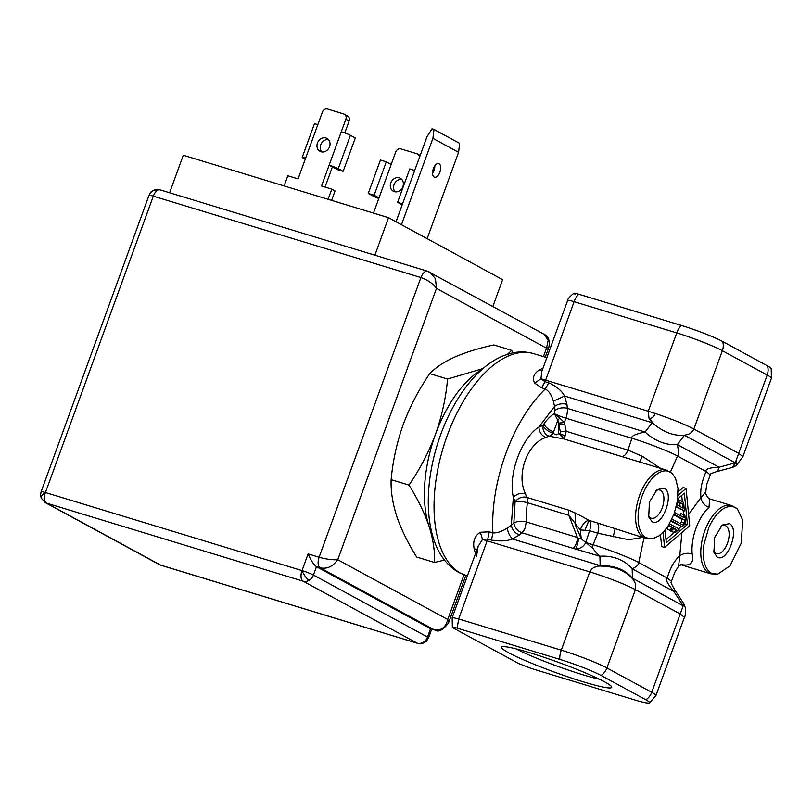 <?xml version="1.0" encoding="UTF-8"?>
<svg xmlns="http://www.w3.org/2000/svg" width="812" height="812" viewBox="0 0 812 812"><rect width="100%" height="100%" fill="white"/><g stroke="black" fill="none" stroke-linecap="round" stroke-linejoin="round"><path stroke-width="1.22" d="M646.139 537.818A35.16 18.006 -73.1 0 1 645.784 537.615A35.16 18.006 -73.1 0 1 642.18 495.817A35.16 18.006 -73.1 0 1 670.093 471.995L672.194 473.528L675.513 478.248L677.979 488.296L677.462 500.842L674.061 513.945L668.215 525.8L664.216 531.149L658.938 535.95L652.341 538.823L646.139 537.818M642.434 537.432L628.772 539.726L597.693 533.2L589.583 530.683L580.306 529.921L568.877 515.336L568.319 510.027C574.46 512.494 581.331 515.945 588.944 520.38C590.882 522.461 591.095 525.902 589.583 530.683L585.767 542.538L581.25 538.833L580.306 529.921C582.366 524.146 585.249 520.959 588.944 520.38L584.782 530.612M735.286 507.429L737.397 508.951L742.706 520.127L741.214 543.187L729.927 565.964L717.534 574.246L710.987 573.049C704.44 568.37 702.106 558.818 703.953 544.405L708.643 528.084C710.388 523.385 721.269 501.857 735.286 507.429M476.827 549.998L474.076 548.415C472.777 540.965 474.878 535.595 480.359 532.276L489.25 531.809L492.914 532.926C497.248 533.119 502.009 531.484 507.206 528.023L511.316 525.252C512.199 529.921 514.889 533.159 519.386 534.956L512.514 538.965C507.165 541.086 500.162 541.472 491.473 540.122L492.914 532.926A115.974 59.377 -73.1 0 1 545.309 388.948L541.645 387.842L534.661 383.102C532.154 378.209 533.575 373.936 538.914 370.272A115.974 59.377 -73.1 0 1 543.035 368.08M573.952 293.203C569.445 296.898 567.355 299.313 567.659 300.45L541.756 371.602L540.965 378.778L545.065 381.711L548.729 382.828C556.585 386.441 561.853 390.836 564.533 396.023L566.938 404.295C562.188 403.199 558.067 403.899 554.576 406.396L553.358 401.209C551.673 395.139 548.993 391.049 545.309 388.948A115.974 59.377 106.9 0 0 492.914 532.926M525.445 493.645C520.725 492.671 516.696 493.879 513.357 497.248C508.007 474.573 521.202 438.318 538.924 427.01L554.576 406.396L554.626 414.079L557.814 420.443L553.581 431.842C549.013 430.147 545.786 427.528 543.898 423.996C547.653 418.708 551.206 415.247 554.555 413.602L559.732 418.028L557.814 420.443L558.808 424.534L564.726 424.158L566.238 431.314L627.97 450.112C626.062 454.649 623.829 456.75 621.261 456.405L563.822 438.927L549.105 436.196A35.687 18.27 106.9 0 0 545.897 437.465C527.495 443.108 515.904 474.685 525.445 493.645A35.687 18.27 106.9 0 0 526.826 497.411A8.922 6.669 -25.1 0 0 515.082 501.948A8.922 2.446 -172.9 0 1 527.384 502.709A89.208 45.675 106.9 0 0 526.267 521.913A8.922 4.05 -0.8 0 0 513.854 523.07L515.082 501.948L513.357 497.248L511.316 525.252L513.854 523.07C514.737 527.739 517.427 530.967 521.913 532.773A8.922 4.567 106.9 0 0 525.059 528.023L526.267 521.913L577.423 537.473L568.877 515.336L527.384 502.709A8.922 4.567 106.9 0 0 527.435 499.766L526.826 497.411L568.319 510.027M457.166 628.153L559.793 659.374A32.277 2.903 20 0 1 601.063 675.452L645.885 699.812A32.277 2.903 20 0 1 649.509 702.969A32.277 2.903 20 0 1 634.101 699.751L531.464 668.53L518.716 663.566L453.522 628.133C451.239 626.783 452.446 626.783 457.166 628.153L458.648 618.957L561.275 650.179A35.687 3.207 20 0 1 606.899 667.961L651.721 692.311L683.207 605.803L632.416 578.195L632.172 568.816C636.456 566.796 638.648 564.705 638.739 562.554C632.081 558.615 607.082 548.851 593.115 544.771C590.872 546.09 593.136 549.907 599.916 556.25L573.079 548.333A8.922 4.567 -73.1 0 0 577.423 537.473L578.854 538.579L576.165 549.024C580.407 548.699 583.605 546.537 585.767 542.538L593.115 544.771L597.693 533.2C599.226 528.399 599.023 524.948 597.074 522.857L645.53 538.376A35.687 18.27 -73.1 0 1 643.754 537.635A35.687 18.27 -73.1 0 1 643.408 537.432A35.687 18.27 -73.1 0 1 639.125 496.771A35.687 18.27 -73.1 0 1 666.297 470.097L563.964 438.967M564.015 438.987L558.636 433.344L560.574 434.126L564.015 438.987L566.238 431.314L560.321 431.69L558.808 424.534L558.636 433.344C557.418 435.232 555.733 435.252 553.571 433.415L549.978 436.46M508.424 652.635A58.657 5.268 -160 0 0 571.993 678.223A58.657 5.268 -160 0 0 611.68 686.83A58.657 5.268 -160 0 0 604.828 681.958A58.657 5.268 -160 0 0 546.09 658.004A58.657 5.268 -160 0 0 501.897 646.87A58.657 5.268 -160 0 0 508.424 652.635M516.158 648.9A52.628 4.73 -160 0 0 599.459 679.218M681.664 564.37L678.588 566.228L679.766 555.784C683.278 553.388 687.399 552.728 692.149 553.814C694.25 563.122 690.301 566.634 680.304 564.35M680.618 564.644L710.723 573.8A35.687 18.27 -73.1 0 1 708.957 573.059A35.687 18.27 -73.1 0 1 708.602 572.856A35.687 18.27 -73.1 0 1 704.319 532.205A35.687 18.27 -73.1 0 1 731.49 505.531L709.587 498.862L709.028 507.429A35.687 18.27 106.9 0 0 692.149 553.814M664.186 488.215C675.046 492.975 662.206 528.257 652.036 521.608L648.727 517.031L649.407 502.12L657.07 489.616L664.186 488.215M648.321 515.407A14.717 7.541 106.9 0 0 650.534 517.904A14.717 7.541 106.9 0 0 651.265 518.208A14.717 7.541 106.9 0 0 662.521 507.053A14.717 7.541 106.9 0 0 660.562 490.357A14.717 7.541 106.9 0 0 659.831 490.042A14.717 7.541 106.9 0 0 655.832 490.732M729.389 523.638C740.239 528.409 727.4 563.69 717.229 557.032L713.931 552.454L714.611 537.554L722.264 525.049L729.389 523.638M713.515 550.841A14.717 7.541 106.9 0 0 715.727 553.327A14.717 7.541 106.9 0 0 716.458 553.632A14.717 7.541 106.9 0 0 727.725 542.477A14.717 7.541 106.9 0 0 725.755 525.78A14.717 7.541 106.9 0 0 725.025 525.476A14.717 7.541 106.9 0 0 721.026 526.156M534.661 383.102L540.965 378.778L648.25 411.227L649.011 418.231L652.188 422.687C662.907 432.004 673.666 436.196 684.445 435.252L688.271 434.278C690.86 433.344 692.727 431.588 693.874 429L722.365 350.703A35.687 3.207 -160 0 0 676.751 332.92L574.114 301.699A13.378 6.851 106.9 0 1 578.712 294.198L681.339 325.419A32.277 2.903 20 0 1 722.609 341.497L767.431 365.857A32.277 2.903 20 0 1 771.217 368.567L771.4 378.341A35.687 3.207 -160 0 0 767.188 375.053L735.236 462.85L719.036 467.235A35.687 8.902 74.9 0 1 716.204 471.762L732.404 467.377L735.236 462.85L684.445 435.252L677.381 444.6A35.687 26.299 37.1 0 1 645.124 432.035C635.309 434.034 630.894 436.115 631.878 438.267L565.903 418.2A8.922 0.802 20 0 1 554.769 413.897L554.626 414.079M599.286 565.751C614.227 565.335 625.443 569.699 632.913 578.865L632.416 578.195C625.149 569.506 614.39 565.314 600.159 565.629L594.13 567.355L591.826 568.907L589.776 571.881L482.49 539.432L480.359 532.276M632.913 578.865L635.299 583.392L635.4 589.654C624.55 584.112 610.025 578.398 591.836 572.511L589.776 571.881L561.275 650.179A13.378 6.851 106.9 0 0 559.793 659.374M491.473 540.122L487.809 539.006L482.49 539.432L478.075 546.557L476.583 556.23M542.183 370.414L538.914 370.272M566.938 404.295L567.334 408.365L645.124 432.035L652.188 422.687L564.533 396.023L553.358 401.209M507.206 528.023C507.997 532.631 509.763 536.285 512.514 538.965L600.159 565.629L599.916 556.25A35.687 29.993 178.5 0 1 632.172 568.816L673.828 591.451L683.207 605.803L683.734 603.57L685.247 607.477C685.531 613.334 685.257 616.612 684.425 617.293L680.223 614.014L635.4 589.654L606.899 667.961A13.378 11.429 -61.5 0 1 601.063 675.452M545.897 437.465C541.502 435.597 539.178 432.106 538.924 427.01L542.934 425.427A8.922 7.308 -104.8 0 0 549.105 436.196A8.922 4.567 -73.1 0 0 550.952 435.161A8.922 4.567 -73.1 0 0 552.698 433.151A8.922 3.908 33.8 0 1 542.934 425.427L543.898 423.996M453.522 628.133L452.355 627.3L452.182 617.709L478.065 546.588M575.069 294.188C572.785 292.827 574.003 292.827 578.712 294.198M553.581 431.842L553.571 433.415L552.698 433.151A89.208 45.675 106.9 0 1 553.581 431.842M670.428 472.107L677.502 456.039C670.864 452.111 645.844 442.337 631.878 438.267L627.97 450.112L642.495 456.374L660.643 468.382M559.732 418.028L564.33 422.514L558.656 423.153M554.982 410.476A8.922 4.821 -5.6 0 1 567.334 408.365A13.378 6.851 -73.1 0 1 565.903 418.2L564.33 422.514L564.726 424.158M560.321 431.69L560.574 434.126L565.385 435.77M678.588 566.228L674.914 572.044L671.473 581.331L667.261 578.053L638.739 562.554L643.977 537.909M578.854 538.579L581.25 538.833M683.734 603.57L674.356 589.228A35.687 5.197 146.8 0 1 673.828 591.451C667.241 583.513 665.048 579.047 667.261 578.053C670.042 568.248 674.214 560.828 679.766 555.784L681.918 532.499M677.502 456.039C678.68 454.73 678.639 450.914 677.381 444.6L719.036 467.235C709.434 467.631 705.1 469.072 706.024 471.539L677.502 456.039M678.142 491.828L683.125 487.525L686.059 488.418L689.723 525.77L664.571 547.461L661.638 546.567L660.481 534.783M688.617 514.453L700.878 497.807C700.228 488.174 701.741 482.348 706.024 471.539L710.236 474.827C708.592 474.644 710.581 473.619 716.204 471.762M709.343 498.791L709.647 498.893C709.069 499.756 704.511 493.209 705.79 491.849L700.878 497.807C701.832 502.405 704.552 505.612 709.028 507.429M678.05 495.33L686.059 488.418M663.089 532.367L664.571 547.461M677.736 498.842L684.343 493.148L687.419 524.511L666.287 542.731L665.058 530.155M683.582 514.463L683.196 510.525M682.344 501.755L681.715 495.401M687.419 524.511L685.338 523.882M681.278 526.379L678.578 528.713M674.173 532.52L665.982 539.584M670.935 531.261L675.016 532.773L670.935 531.261L673.777 528.805L672.163 527.932M667.413 529.353L671.169 530.683L667.413 529.353L667.626 528.764M667.647 528.724L668.225 525.79M681.014 516.036L680.771 513.61L683.704 514.493L684.019 517.67L674.569 512.534M671.138 520.675L682.131 526.643L670.864 521.223M676.335 506.495L684.445 510.9L676.183 507.114M669.464 523.76L679.289 529.099L675.016 532.773M666.581 528.186L667.647 528.774L666.429 528.399M667.647 528.774L667.474 526.927M668.56 525.262L671.565 526.897L668.631 526.014M670.347 530.236L671.565 526.897M671.169 530.683L672.377 527.343L676.711 529.698L673.777 528.805M673.869 532.154L676.711 529.698M682.131 526.643L685.693 523.578L684.861 515.123L683.704 514.493M677.644 499.573L679.167 500.03L677.34 501.613M684.445 510.9L683.613 502.445L679.167 500.03M673.96 514.199L684.222 519.781L684.536 522.948L682.405 524.785L671.91 519.091M676.995 503.531L678.903 501.887L682.669 503.937L683.085 508.16L676.751 504.719M684.536 522.948L681.603 522.055L681.288 518.888L684.222 519.781M681.288 518.888L673.747 514.788M681.603 522.055L679.969 523.466M682.669 503.937L678.406 502.313M680.08 506.526L679.735 503.044M432.085 533.738A98.13 50.242 -73.1 0 1 428.959 525.973A98.13 50.242 -73.1 0 1 435.496 434.268C441.88 416.14 445.91 397.738 447.585 379.052L429.741 373.621C418.84 389.506 409.999 406.447 403.239 424.453C396.855 442.57 392.825 460.983 391.14 479.669C390.694 490.874 392.541 503.044 396.703 516.168C401.24 529.404 407.898 543.025 416.668 557.042L434.511 562.472L444.479 560.087M391.14 479.669L408.994 485.099C419.895 469.214 428.726 452.274 435.496 434.268A98.13 50.242 -73.1 0 1 482.084 369.369M429.741 373.621C435.577 367.542 443.87 362.04 454.598 357.097C465.712 352.276 478.796 348.226 493.858 344.958L511.712 350.388L513.174 352.784M408.994 485.099C417.764 499.106 424.412 512.737 428.959 525.973C433.111 539.097 434.968 551.267 434.511 562.472M447.585 379.052L483.028 368.536M507.49 354.245L511.712 350.388M160.573 565.101A8.922 7.623 118.5 0 1 159.355 564.594L45.259 502.598A8.922 7.623 -61.5 0 0 46.477 503.105L160.573 565.101A8.922 4.567 106.9 0 0 161.02 565.294L160.37 565.071A8.922 2.162 -68.7 0 0 160.573 565.101L417.155 643.155A8.922 4.567 106.9 0 0 417.601 643.337C419.824 644.403 422.636 643.804 426.016 641.561A8.922 5.958 -130.8 0 0 427.528 637.034A8.922 7.623 118.5 0 1 417.155 643.155L303.059 581.159A8.922 4.567 -73.1 0 1 302.023 570.592L45.442 492.539A8.922 4.567 106.9 0 0 46.477 503.105L303.059 581.159A8.922 7.623 -61.5 0 0 309.139 580.286A8.922 2.659 -120.5 0 1 302.023 570.592A8.922 0.802 -160 0 1 313.432 575.038L316.467 566.685C313.736 564.685 310.945 560.412 308.103 553.896L302.023 570.592M45.442 492.539A8.922 3.796 -22.1 0 0 41.25 498.111C41.148 496.294 39.869 497.715 41.138 491.707A8.922 0.802 20 0 1 45.442 492.539L153.316 196.159A8.922 0.802 -160 0 0 149.327 195.235A8.922 0.802 -160 0 0 149.012 195.327L150.464 192.759C152.341 192.139 147.723 192.119 157.437 189.45A8.922 8.617 -89.7 0 1 159.649 189.764M160.431 190.028A8.922 4.567 106.9 0 0 159.994 189.835L427.569 271.238L543.898 334.168L548.202 340.218L546.506 348.175L436.48 288.392C432.755 283.449 427.559 279.835 420.9 277.552C422.981 272.619 425.356 270.579 428.005 271.421L429.873 272.203L435.465 278.689L436.48 288.392L337.731 559.732C332.778 566.593 326.911 569.283 320.131 567.801C317.847 565.964 317.502 562.442 319.096 557.245C325.906 559.174 332.118 560.006 337.731 559.732L447.747 619.515C445.778 627.432 441.271 630.863 434.227 629.797L430.563 628.681L434.227 629.797L320.131 567.801L316.467 566.685L430.563 628.681L427.528 637.034A8.922 0.802 20 0 1 428.574 637.856L426.016 641.561M433.364 168.612A7.135 3.654 -73.1 0 1 438.703 163.547A7.135 3.654 -73.1 0 1 439.881 172.154A7.135 3.654 -73.1 0 1 434.552 177.209A7.135 3.654 -73.1 0 1 433.364 168.612M432.563 173.21A7.135 3.654 106.9 0 0 434.024 170.368A7.135 3.654 106.9 0 0 434.826 165.77M394.327 191.632A7.359 6.283 -61.5 0 0 402.64 187.166A7.359 6.283 -61.5 0 0 400.346 178.275A7.359 6.283 -61.5 0 0 399.342 177.848A7.359 6.283 -61.5 0 0 391.029 182.314A7.359 6.283 -61.5 0 0 393.323 191.206A7.359 6.283 -61.5 0 0 394.327 191.632M320.984 151.773A7.359 6.283 -61.5 0 0 329.296 147.317A7.359 6.283 -61.5 0 0 327.003 138.416A7.359 6.283 -61.5 0 0 325.998 137.999A7.359 6.283 -61.5 0 0 317.685 142.455A7.359 6.283 -61.5 0 0 319.979 151.347A7.359 6.283 -61.5 0 0 320.984 151.773M350.419 135.31A7.135 0.639 -160 0 0 341.294 131.757L329.144 165.151A7.135 0.639 20 0 1 338.269 168.703L350.419 135.31L355.311 137.969L343.151 171.362L337.284 169.576L332.402 166.917L325.054 187.095M305.251 159.182L303.079 158.005A7.135 0.639 20 0 1 302.237 157.345A7.135 0.639 20 0 1 305.677 158.015L317.837 124.622A7.135 0.639 -160 0 0 314.386 123.952L302.237 157.345M338.269 168.703L343.151 171.362M331.621 200.371L335.062 190.911L331.803 189.145L321.542 186.019L329.144 165.151L332.402 166.917M386.289 161.821L374.139 195.215L368.272 193.429L380.422 160.035L386.289 161.821L391.181 164.471L395.738 151.945A4.456 3.806 118.5 0 1 400.925 148.89L417.053 153.793A4.456 3.806 118.5 0 1 417.662 154.057A4.456 3.806 118.5 0 1 419.499 157.295M414.709 170.459L409.745 168.957L397.596 202.35L402.549 203.853M378.808 198.473A7.135 0.639 20 0 1 373.165 196.088L368.272 193.429M374.139 195.215L379.031 197.864L391.181 164.471M402.194 204.847L397.596 202.35M396.033 221.757L427.041 136.578L432.045 128.824L433.984 129.412L432.908 138.355L401.473 224.711M427.142 238.667L458.577 152.311L459.653 143.359L433.984 129.412M284.129 185.918L287.824 175.768L298.085 178.884L305.677 158.015M317.837 124.622L322.394 112.097A4.456 3.806 118.5 0 1 327.581 109.031L343.709 113.944A4.456 3.806 118.5 0 1 344.318 114.198A4.456 3.806 118.5 0 1 345.851 119.232L341.294 131.757M344.318 114.198L347.577 115.964A4.456 3.806 118.5 0 1 349.109 120.998L344.775 132.924M331.803 189.145L328.109 199.305M328.474 139.593A7.359 6.283 -61.5 0 0 321.227 143.653A7.359 6.283 -61.5 0 0 321.765 151.945M373.479 213.099L379.031 197.864M401.818 179.442A7.359 6.283 -61.5 0 0 394.571 183.512A7.359 6.283 -61.5 0 0 395.109 191.805M458.577 152.311L432.908 138.355M149.327 195.235A8.922 8.617 -89.7 0 1 157.437 189.45L159.994 189.835A8.922 4.567 106.9 0 0 153.316 196.159L420.9 277.552L319.096 557.245L308.103 553.896M374.88 255.201L388.532 217.687L502.628 279.683L492.884 306.449M169.617 192.769L183.268 155.244L388.532 217.687M464.017 574.805L447.747 619.515L448.539 622.895C442.865 630.234 438.247 632.599 434.674 629.99M543.908 334.168C548.455 336.168 550.11 340.532 548.861 347.262L546.506 348.175L543.441 356.61M466.362 575.586L459.44 572.764C426.381 555.286 420.839 498.609 437.1 445.301C443.058 425.884 451.208 408.507 461.551 393.16C467.956 383.711 474.898 375.692 482.379 369.105C489.26 363.035 496.467 358.498 503.998 355.483L512.118 353.007C519.528 351.373 526.775 351.596 533.86 353.697A115.974 59.377 106.9 0 0 445.138 441.576A115.974 59.377 106.9 0 0 460.607 573.181A115.974 59.377 106.9 0 0 461.114 573.445A115.974 59.377 106.9 0 0 466.362 575.586L467.397 575.911M575.048 512.869L575.596 525.455L581.27 538.681M581.554 539.077L593.095 548.506M475.507 553.632A115.974 59.377 -73.1 0 1 474.076 548.415M588.944 520.38L597.074 522.857M649.529 419.175L651.894 421.255M649.011 418.231C651.478 418.799 653.558 417.206 655.264 413.46C671.828 419.063 684.689 424.24 693.874 429L738.697 453.36L742.899 456.638L736.504 465.317L736.636 458.993M597.236 566.187L598.15 565.974M599.043 566.055C614.887 566.076 626.529 570.897 633.979 580.519M732.404 467.377L733.987 466.798L735.865 461.125M452.182 617.709A13.378 1.198 -160 0 1 452.66 617.567L458.648 618.957L487.809 539.006L489.25 531.809M567.659 300.45L568.126 300.308A13.378 1.198 20 0 1 574.114 301.699L545.065 381.711L541.645 387.842M545.309 388.948L548.729 382.828M655.264 413.46L648.25 411.227L676.751 332.92A13.378 6.851 -73.1 0 1 681.339 325.419M639.42 462.129L642.495 456.374M615.11 528.916L613.233 536.773M573.079 548.333L521.913 532.773L519.386 534.956M645.885 699.812A13.378 11.429 118.5 0 0 651.721 692.311A35.687 3.207 20 0 1 655.923 695.6L684.425 617.293M767.431 365.857A13.378 11.429 118.5 0 1 767.188 375.053L722.365 350.703A13.378 11.429 -61.5 0 0 722.609 341.497M160.248 564.99A8.922 2.162 -68.7 0 0 160.37 565.071L159.355 564.594M345.851 119.232L349.109 120.998M309.139 580.286A8.922 7.623 -61.5 0 0 313.432 575.038L427.528 637.034M645.53 538.376L652.33 538.823M666.297 470.097L672.194 473.528M737.397 508.951L731.49 505.531M533.86 353.697L546.841 357.635M736.504 465.317L733.987 466.798M649.509 702.969L655.923 695.6M771.4 378.341L742.899 456.638M717.534 574.246L710.723 573.8M705.79 491.849C707.262 479.719 706.288 486.936 710.236 474.827M674.356 589.228C668.794 579.25 671.971 583.229 671.473 581.331M417.662 154.057L420.18 155.417M41.25 498.111L45.259 502.598M149.012 195.327L41.138 491.707M431.761 629.097L428.574 637.856M417.601 643.337L161.02 565.294M548.861 347.262L545.258 357.158M465.824 575.424L448.539 622.895"/></g></svg>

